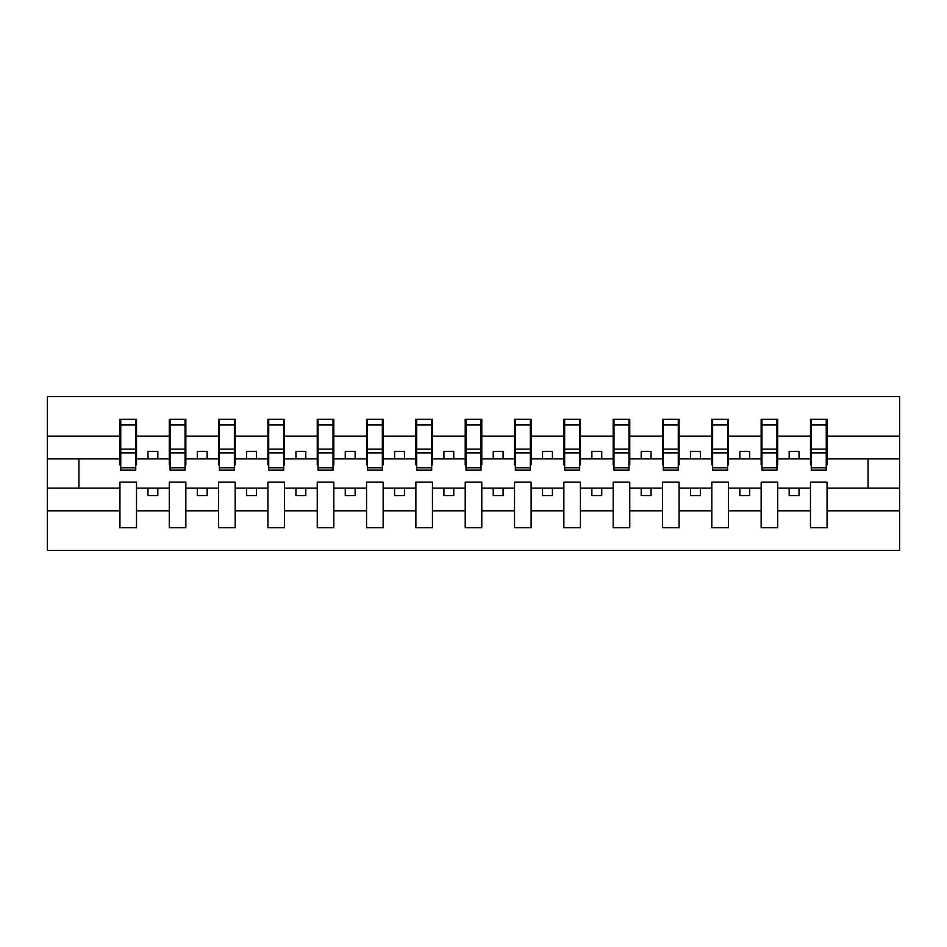 <?xml version="1.0" encoding="UTF-8"?>
<svg xmlns="http://www.w3.org/2000/svg" width="947" height="947" viewBox="0 0 947 947"><rect width="100%" height="100%" fill="white"/><g stroke="black" fill="none" stroke-linecap="round" stroke-linejoin="round"><path stroke-width="1.42" d="M810.478 510.883L777.724 510.883L777.724 482.177L761.151 482.177L761.151 510.883L728.397 510.883L728.397 482.177L711.824 482.177L711.824 510.883L679.082 510.883L679.082 482.177L662.509 482.177L662.509 510.883L629.755 510.883L629.755 482.177L613.183 482.177L613.183 510.883L580.428 510.883L580.428 482.177L563.856 482.177L563.856 510.883L531.113 510.883L531.113 482.177L514.541 482.177L514.541 510.883L481.786 510.883L481.786 482.177L465.214 482.177L465.214 510.883L432.459 510.883L432.459 482.177L415.887 482.177L415.887 510.883L383.144 510.883L383.144 482.177L366.572 482.177L366.572 510.883L333.817 510.883L333.817 482.177L317.245 482.177L317.245 510.883L284.491 510.883L284.491 482.177L267.918 482.177L267.918 510.883L235.176 510.883L235.176 482.177L218.603 482.177L218.603 510.883L185.849 510.883L185.849 482.177L169.276 482.177L169.276 510.883L136.522 510.883L136.522 482.177L119.949 482.177L119.949 510.883L47.35 510.883L47.35 550.444L899.65 550.444L899.65 510.883L827.051 510.883L827.051 527.751L810.478 527.751L810.478 488.096L789.171 488.096L789.171 495.601L799.031 495.601L799.031 488.096M827.051 510.883L827.051 482.177L810.478 482.177L810.478 488.096M761.151 510.883L761.151 527.751L777.724 527.751L777.724 510.883M711.824 510.883L711.824 527.751L728.397 527.751L728.397 510.883M662.509 510.883L662.509 527.751L679.082 527.751L679.082 510.883M613.183 510.883L613.183 527.751L629.755 527.751L629.755 510.883M563.856 510.883L563.856 527.751L580.428 527.751L580.428 510.883M514.541 510.883L514.541 527.751L531.113 527.751L531.113 510.883M465.214 510.883L465.214 527.751L481.786 527.751L481.786 510.883M415.887 510.883L415.887 527.751L432.459 527.751L432.459 510.883M366.572 510.883L366.572 527.751L383.144 527.751L383.144 510.883M317.245 510.883L317.245 527.751L333.817 527.751L333.817 510.883M267.918 510.883L267.918 527.751L284.491 527.751L284.491 510.883M218.603 510.883L218.603 527.751L235.176 527.751L235.176 510.883M169.276 510.883L169.276 527.751L185.849 527.751L185.849 510.883M811.259 467.771L826.258 467.771L826.258 470.15L811.259 470.15L811.259 419.249L810.478 419.249L810.478 436.117L777.724 436.117L777.724 464.823L776.931 464.823M811.259 464.823L810.478 464.823L810.478 436.117M761.944 467.771L776.931 467.771L776.931 470.15L761.944 470.15L761.944 419.249L761.151 419.249L761.151 436.117L728.397 436.117L728.397 464.823L727.616 464.823M761.944 464.823L761.151 464.823L761.151 436.117M712.618 467.771L727.616 467.771L727.616 470.15L712.618 470.15L712.618 419.249L711.824 419.249L711.824 436.117L679.082 436.117L679.082 464.823L678.289 464.823M712.618 464.823L711.824 464.823L711.824 436.117M663.291 467.771L678.289 467.771L678.289 470.15L663.291 470.15L663.291 419.249L662.509 419.249L662.509 436.117L629.755 436.117L629.755 464.823L628.962 464.823M663.291 464.823L662.509 464.823L662.509 436.117M613.976 467.771L628.962 467.771L628.962 470.15L613.976 470.15L613.976 419.249L613.183 419.249L613.183 436.117L580.428 436.117L580.428 464.823L579.647 464.823M613.976 464.823L613.183 464.823L613.183 436.117M564.649 467.771L579.647 467.771L579.647 470.15L564.649 470.15L564.649 419.249L563.856 419.249L563.856 436.117L531.113 436.117L531.113 464.823L530.32 464.823M564.649 464.823L563.856 464.823L563.856 436.117M515.322 467.771L530.32 467.771L530.32 470.15L515.322 470.15L515.322 419.249L514.541 419.249L514.541 436.117L481.786 436.117L481.786 464.823L480.993 464.823M515.322 464.823L514.541 464.823L514.541 436.117M466.007 467.771L480.993 467.771L480.993 470.15L466.007 470.15L466.007 419.249L465.214 419.249L465.214 436.117L432.459 436.117L432.459 464.823L431.678 464.823M466.007 464.823L465.214 464.823L465.214 436.117M416.68 467.771L431.678 467.771L431.678 470.15L416.68 470.15L416.68 419.249L415.887 419.249L415.887 436.117L383.144 436.117L383.144 464.823L382.351 464.823M416.68 464.823L415.887 464.823L415.887 436.117M367.353 467.771L382.351 467.771L382.351 470.15L367.353 470.15L367.353 419.249L366.572 419.249L366.572 436.117L333.817 436.117L333.817 464.823L333.024 464.823M367.353 464.823L366.572 464.823L366.572 436.117M318.038 467.771L333.024 467.771L333.024 470.15L318.038 470.15L318.038 419.249L317.245 419.249L317.245 436.117L284.491 436.117L284.491 464.823L283.709 464.823M318.038 464.823L317.245 464.823L317.245 436.117M268.711 467.771L283.709 467.771L283.709 470.15L268.711 470.15L268.711 419.249L267.918 419.249L267.918 436.117L235.176 436.117L235.176 464.823L234.383 464.823M268.711 464.823L267.918 464.823L267.918 436.117M219.384 467.771L234.383 467.771L234.383 470.15L219.384 470.15L219.384 419.249L218.603 419.249L218.603 436.117L185.849 436.117L185.849 464.823L185.056 464.823M219.384 464.823L218.603 464.823L218.603 436.117M170.069 467.771L185.056 467.771L185.056 470.15L170.069 470.15L170.069 419.249L169.276 419.249L169.276 436.117L136.522 436.117L136.522 419.249L135.741 419.249L135.741 470.15L120.743 470.15L120.743 452.95L135.741 452.95M170.069 464.823L169.276 464.823L169.276 436.117M119.949 510.883L119.949 527.751L136.522 527.751L136.522 510.883M120.743 452.95L120.743 419.249L119.949 419.249L119.949 436.117L47.35 436.117L47.35 396.556L899.65 396.556L899.65 436.117L827.051 436.117L827.051 464.823L826.258 464.823M120.743 464.823L119.949 464.823L119.949 436.117M810.478 419.249L827.051 419.249L827.051 436.117M761.151 419.249L777.724 419.249L777.724 436.117M711.824 419.249L728.397 419.249L728.397 436.117M662.509 419.249L679.082 419.249L679.082 436.117M613.183 419.249L629.755 419.249L629.755 436.117M563.856 419.249L580.428 419.249L580.428 436.117M514.541 419.249L531.113 419.249L531.113 436.117M465.214 419.249L481.786 419.249L481.786 436.117M415.887 419.249L432.459 419.249L432.459 436.117M366.572 419.249L383.144 419.249L383.144 436.117M317.245 419.249L333.817 419.249L333.817 436.117M267.918 419.249L284.491 419.249L284.491 436.117M218.603 419.249L235.176 419.249L235.176 436.117M169.276 419.249L185.849 419.249L185.849 436.117M119.949 419.249L136.522 419.249M789.171 488.096L777.724 488.096M810.478 458.904L799.031 458.904L799.031 451.399L789.171 451.399L789.171 458.904L777.724 458.904M789.171 458.904L799.031 458.904M749.704 495.601L749.704 488.096L739.844 488.096L739.844 495.601L749.704 495.601M739.844 488.096L728.397 488.096M761.151 488.096L749.704 488.096M761.151 458.904L749.704 458.904L749.704 451.399L739.844 451.399L739.844 458.904L728.397 458.904M739.844 458.904L749.704 458.904M700.389 495.601L700.389 488.096L690.517 488.096L690.517 495.601L700.389 495.601M690.517 488.096L679.082 488.096M711.824 488.096L700.389 488.096M711.824 458.904L700.389 458.904L700.389 451.399L690.517 451.399L690.517 458.904L679.082 458.904M690.517 458.904L700.389 458.904M651.062 495.601L651.062 488.096L641.202 488.096L641.202 495.601L651.062 495.601M641.202 488.096L629.755 488.096M662.509 488.096L651.062 488.096M662.509 458.904L651.062 458.904L651.062 451.399L641.202 451.399L641.202 458.904L629.755 458.904M641.202 458.904L651.062 458.904M601.736 495.601L601.736 488.096L591.875 488.096L591.875 495.601L601.736 495.601M591.875 488.096L580.428 488.096M613.183 488.096L601.736 488.096M613.183 458.904L601.736 458.904L601.736 451.399L591.875 451.399L591.875 458.904L580.428 458.904M591.875 458.904L601.736 458.904M552.421 495.601L552.421 488.096L542.548 488.096L542.548 495.601L552.421 495.601M542.548 488.096L531.113 488.096M563.856 488.096L552.421 488.096M563.856 458.904L552.421 458.904L552.421 451.399L542.548 451.399L542.548 458.904L531.113 458.904M542.548 458.904L552.421 458.904M503.094 495.601L503.094 488.096L493.233 488.096L493.233 495.601L503.094 495.601M493.233 488.096L481.786 488.096M514.541 488.096L503.094 488.096M514.541 458.904L503.094 458.904L503.094 451.399L493.233 451.399L493.233 458.904L481.786 458.904M493.233 458.904L503.094 458.904M453.767 495.601L453.767 488.096L443.906 488.096L443.906 495.601L453.767 495.601M443.906 488.096L432.459 488.096M465.214 488.096L453.767 488.096M465.214 458.904L453.767 458.904L453.767 451.399L443.906 451.399L443.906 458.904L432.459 458.904M443.906 458.904L453.767 458.904M404.452 495.601L404.452 488.096L394.579 488.096L394.579 495.601L404.452 495.601M394.579 488.096L383.144 488.096M415.887 488.096L404.452 488.096M415.887 458.904L404.452 458.904L404.452 451.399L394.579 451.399L394.579 458.904L383.144 458.904M394.579 458.904L404.452 458.904M355.125 495.601L355.125 488.096L345.264 488.096L345.264 495.601L355.125 495.601M345.264 488.096L333.817 488.096M366.572 488.096L355.125 488.096M366.572 458.904L355.125 458.904L355.125 451.399L345.264 451.399L345.264 458.904L333.817 458.904M345.264 458.904L355.125 458.904M305.798 495.601L305.798 488.096L295.938 488.096L295.938 495.601L305.798 495.601M295.938 488.096L284.491 488.096M317.245 488.096L305.798 488.096M317.245 458.904L305.798 458.904L305.798 451.399L295.938 451.399L295.938 458.904L284.491 458.904M295.938 458.904L305.798 458.904M256.483 495.601L256.483 488.096L246.611 488.096L246.611 495.601L256.483 495.601M246.611 488.096L235.176 488.096M267.918 488.096L256.483 488.096M267.918 458.904L256.483 458.904L256.483 451.399L246.611 451.399L246.611 458.904L235.176 458.904M246.611 458.904L256.483 458.904M207.156 495.601L207.156 488.096L197.296 488.096L197.296 495.601L207.156 495.601M197.296 488.096L185.849 488.096M218.603 488.096L207.156 488.096M218.603 458.904L207.156 458.904L207.156 451.399L197.296 451.399L197.296 458.904L185.849 458.904M197.296 458.904L207.156 458.904M157.829 495.601L157.829 488.096L147.969 488.096L147.969 495.601L157.829 495.601M147.969 488.096L136.522 488.096M169.276 488.096L157.829 488.096M169.276 458.904L157.829 458.904L157.829 451.399L147.969 451.399L147.969 458.904L136.522 458.904L136.522 436.117M147.969 458.904L157.829 458.904M136.522 458.904L136.522 464.823L135.741 464.823M119.949 488.096L47.35 488.096L47.35 436.117M47.35 510.883L47.35 488.096M119.949 458.904L47.35 458.904M899.65 510.883L899.65 436.117M78.921 488.096L78.921 458.904M899.65 458.904L868.079 458.904L868.079 488.096L827.051 488.096M899.65 488.096L868.079 488.096M868.079 458.904L827.051 458.904M135.741 429.109L136.522 429.109M119.949 429.109L120.743 429.109M120.743 449.103L135.741 449.103M185.849 419.249L185.056 419.249L185.056 467.771M185.056 429.109L185.849 429.109M169.276 429.109L170.069 429.109M170.069 452.95L185.056 452.95M170.069 449.103L185.056 449.103M235.176 419.249L234.383 419.249L234.383 467.771M234.383 429.109L235.176 429.109M218.603 429.109L219.384 429.109M219.384 452.95L234.383 452.95M219.384 449.103L234.383 449.103M284.491 419.249L283.709 419.249L283.709 467.771M283.709 429.109L284.491 429.109M267.918 429.109L268.711 429.109M268.711 452.95L283.709 452.95M268.711 449.103L283.709 449.103M333.817 419.249L333.024 419.249L333.024 467.771M333.024 429.109L333.817 429.109M317.245 429.109L318.038 429.109M318.038 452.95L333.024 452.95M318.038 449.103L333.024 449.103M383.144 419.249L382.351 419.249L382.351 467.771M382.351 429.109L383.144 429.109M366.572 429.109L367.353 429.109M367.353 452.95L382.351 452.95M367.353 449.103L382.351 449.103M432.459 419.249L431.678 419.249L431.678 467.771M431.678 429.109L432.459 429.109M415.887 429.109L416.68 429.109M416.68 452.95L431.678 452.95M416.68 449.103L431.678 449.103M481.786 419.249L480.993 419.249L480.993 467.771M480.993 429.109L481.786 429.109M465.214 429.109L466.007 429.109M466.007 452.95L480.993 452.95M466.007 449.103L480.993 449.103M531.113 419.249L530.32 419.249L530.32 467.771M530.32 429.109L531.113 429.109M514.541 429.109L515.322 429.109M515.322 452.95L530.32 452.95M515.322 449.103L530.32 449.103M580.428 419.249L579.647 419.249L579.647 467.771M579.647 429.109L580.428 429.109M563.856 429.109L564.649 429.109M564.649 452.95L579.647 452.95M564.649 449.103L579.647 449.103M629.755 419.249L628.962 419.249L628.962 467.771M628.962 429.109L629.755 429.109M613.183 429.109L613.976 429.109M613.976 452.95L628.962 452.95M613.976 449.103L628.962 449.103M679.082 419.249L678.289 419.249L678.289 467.771M678.289 429.109L679.082 429.109M662.509 429.109L663.291 429.109M663.291 452.95L678.289 452.95M663.291 449.103L678.289 449.103M728.397 419.249L727.616 419.249L727.616 467.771M727.616 429.109L728.397 429.109M711.824 429.109L712.618 429.109M712.618 452.95L727.616 452.95M712.618 449.103L727.616 449.103M777.724 419.249L776.931 419.249L776.931 467.771M776.931 429.109L777.724 429.109M761.151 429.109L761.944 429.109M761.944 452.95L776.931 452.95M761.944 449.103L776.931 449.103M827.051 419.249L826.258 419.249L826.258 467.771M826.258 429.109L827.051 429.109M810.478 429.109L811.259 429.109M811.259 452.95L826.258 452.95M811.259 449.103L826.258 449.103M120.743 467.771L135.741 467.771M120.743 424.954L135.741 424.954M170.069 424.954L185.056 424.954M219.384 424.954L234.383 424.954M268.711 424.954L283.709 424.954M318.038 424.954L333.024 424.954M367.353 424.954L382.351 424.954M416.68 424.954L431.678 424.954M466.007 424.954L480.993 424.954M515.322 424.954L530.32 424.954M564.649 424.954L579.647 424.954M613.976 424.954L628.962 424.954M663.291 424.954L678.289 424.954M712.618 424.954L727.616 424.954M761.944 424.954L776.931 424.954M811.259 424.954L826.258 424.954"/></g></svg>
